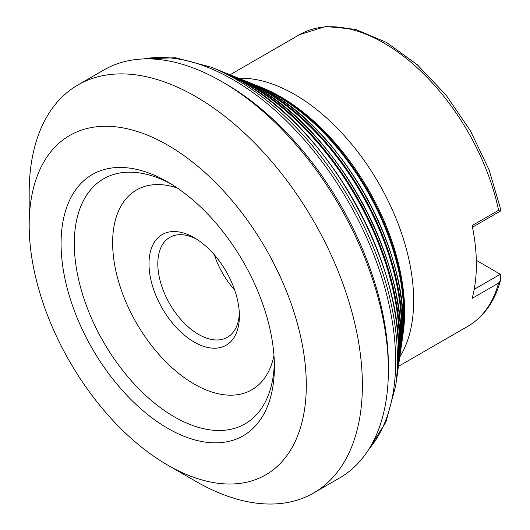 <?xml version="1.0" encoding="UTF-8"?>
<svg xmlns="http://www.w3.org/2000/svg" width="530" height="530" viewBox="0 0 530 530"><rect width="100%" height="100%" fill="white"/><g stroke="black" fill="none" stroke-linecap="round" stroke-linejoin="round"><path stroke-width="0.79" d="M230.08 74.763L299.609 34.616A168.355 97.202 60 0 1 498.578 210.284L472.124 225.555A168.355 97.202 60 0 1 472.124 298.377L498.578 283.106A168.355 97.202 60 0 1 467.964 326.222L398.434 366.363M498.578 210.284L500.824 209.82L500.313 211.132L472.462 227.211M476.324 260.316L500.313 274.262L500.539 280.211L498.578 283.106M500.313 274.262L474.198 289.34M167.738 465.148L195.775 481.333A235.605 136.024 -120 0 0 313.575 493.006L339.578 477.994A235.605 136.024 -120 0 0 388.371 370.139L388.371 365.634A230.086 132.838 -120 0 0 225.681 83.839L221.778 81.587A235.605 136.024 -120 0 0 103.973 69.914L77.976 84.926A235.605 136.024 -120 0 0 29.176 192.781L29.176 225.151A195.954 113.135 -120 0 0 167.738 465.148A195.954 113.135 -120 0 0 306.3 385.151A195.954 113.135 -120 0 0 167.738 145.154A195.954 113.135 -120 0 0 29.176 225.151M234.624 289.903A57.677 33.297 60 0 1 214.392 254.85M388.371 370.139A235.605 136.024 -120 0 0 221.778 81.587M196.458 239.063A57.677 33.297 -120 0 0 169.766 237.38A57.677 33.297 -120 0 0 160.921 283.596A57.677 33.297 -120 0 0 198.604 334.423A57.677 33.297 -120 0 0 227.443 337.279A57.677 33.297 -120 0 0 239.328 313.323M313.575 493.006A235.605 136.024 -120 0 0 349.694 304.213A235.605 136.024 -120 0 0 195.775 96.593A235.605 136.024 -120 0 0 77.976 84.926M194.192 342.062A63.911 36.901 -120 0 0 239.388 315.966A63.911 36.901 -120 0 0 194.192 237.692A63.911 36.901 -120 0 0 149.003 263.788A63.911 36.901 -120 0 0 194.192 342.062M273.983 355.524A115.355 66.601 60 0 1 194.192 384.065A115.355 66.601 60 0 1 113.076 252.883A115.355 66.601 60 0 1 177.239 187.958M167.738 428.313A150.845 87.092 60 0 1 61.076 243.568A150.845 87.092 60 0 1 167.738 181.989A150.845 87.092 60 0 1 274.401 366.733A150.845 87.092 60 0 1 167.738 428.313M274.348 362.825A141.49 81.693 60 0 1 174.357 416.858A141.49 81.693 60 0 1 74.319 245.456A141.49 81.693 60 0 1 171.104 183.99M260.674 87.689A178.259 102.919 60 0 1 277.634 96.155A178.259 102.919 60 0 1 402.535 333.403M268.922 92.16A189.316 109.299 60 0 1 401.283 346.282L401.283 346.282C415.56 264.569 348.044 134.991 268.975 92.187L248.888 82.335A189.316 109.299 60 0 1 268.922 92.16M401.992 340.392L402.899 334.841A178.014 102.78 -120 0 0 278.442 95.89A178.014 102.78 -120 0 0 259.607 86.648L254.347 84.661M401.283 346.282L400.6 351.072A194.046 112.035 -120 0 0 264.934 90.597A194.046 112.035 -120 0 0 244.403 80.527L248.888 82.335M259.607 86.648L261.853 87.556A175.649 101.409 60 0 1 280.436 96.665A175.649 101.409 60 0 1 403.244 332.449L402.899 334.841M246.046 81.805A194.291 112.174 60 0 1 264.125 90.868A194.291 112.174 60 0 1 400.316 349.012M238.56 78.274A168.355 97.202 60 0 1 294.607 94.439A168.355 97.202 60 0 1 399.633 357.26M255.407 86.867A205.348 118.561 60 0 1 398.977 362.513L398.977 362.513C414.467 273.891 341.221 133.322 255.467 86.893L233.684 76.214A205.348 118.561 60 0 1 255.407 86.867M398.977 362.513L398.302 367.303A210.079 121.291 -120 0 0 251.425 85.31A210.079 121.291 -120 0 0 229.198 74.405L233.684 76.214M231.424 75.929A210.324 121.43 60 0 1 250.61 85.575A210.324 121.43 60 0 1 398.09 364.613M241.899 81.58A221.381 127.816 60 0 1 396.678 378.745L396.678 378.745C413.374 283.219 334.404 131.652 241.958 81.607L218.479 70.093A221.381 127.816 60 0 1 241.899 81.58M396.678 378.745L395.638 386.078A228.629 131.996 -120 0 0 235.79 79.189A228.629 131.996 -120 0 0 211.602 67.323L218.479 70.093M143.398 58.949A230.086 132.838 60 0 1 232.961 79.632A230.086 132.838 60 0 1 376.207 261.138A230.086 132.838 60 0 1 368.781 449.334M399.7 356.637L400.6 351.072M239.136 78.526L244.403 80.527M299.609 34.616L325.678 26.5L355.358 29.309L386.562 42.453L417.415 64.865L446.002 95.016L470.454 130.864L489.15 170.011L500.824 209.82M500.539 280.211C494.841 301.331 483.983 316.668 467.964 326.222M397.401 372.875L398.302 367.303M223.918 72.391L229.198 74.405M368.012 450.54L385.886 422.145L395.638 386.078M141.967 59.015L175.496 57.73L211.602 67.323"/></g></svg>
